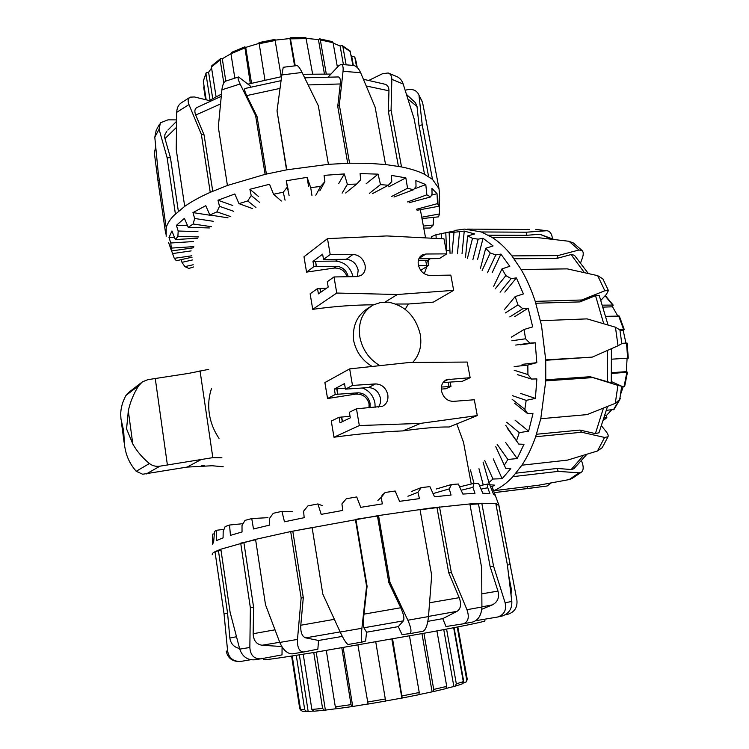 <?xml version="1.0" encoding="UTF-8"?>
<svg xmlns="http://www.w3.org/2000/svg" width="749" height="749" viewBox="0 0 749 749"><rect width="100%" height="100%" fill="white"/><g stroke="black" fill="none" stroke-linecap="round" stroke-linejoin="round"><path stroke-width="1.12" d="M379.893 365.643C369.117 359.239 362.422 349.689 359.829 336.984C357.956 322.201 362.422 311.528 373.227 304.955L381.007 302.334L384.565 302.399L397.335 294.507L453.679 290.34L450.814 275.117L429.87 275.445C423.962 274.883 420.114 271.335 418.326 264.809C417.68 260.287 418.963 257.001 422.183 254.96L425.9 254.005L418.981 258.489M306.547 272.121L313.859 266.681L312.979 261.429L322.622 254.164L323.521 259.491L330.197 254.529L327.491 238.622L303.991 256.748L306.547 272.121L334.026 268.076C340.514 267.786 344.877 270.679 347.105 276.746M348.266 276.727C346.469 270.333 342.546 266.85 336.498 266.298L316.443 266.513L315.563 261.27L335.608 261.101C344.606 261.953 350.42 267.14 353.032 276.653M357.404 276.568L358.172 270.155C356.421 263.545 352.433 259.931 346.216 259.313L323.521 259.491M330.197 254.529L353.051 254.398C359.314 255.034 363.34 258.686 365.109 265.371C365.737 269.94 364.379 273.31 361.027 275.482L356.908 276.596L334.017 276.952L327.285 281.699L328.193 287.073L318.409 293.88L317.529 288.58L310.142 293.786L312.726 309.337C334.026 306.378 354.286 304.871 373.498 304.815M350.045 416.313L339.072 417.277L331.292 421.069L333.979 437.229C358.649 433.849 381.606 431.742 402.85 430.9C423.4 428.063 438.82 426.761 449.11 427.005L477.291 415.583L474.304 399.76L453.192 401.38C447.237 401.146 443.333 397.653 441.489 390.903C440.796 385.463 442.481 381.718 446.563 379.668L470.147 377.702L462.32 381.278L443.024 382.57M362.273 388.001C369.042 390.454 373.255 395.435 374.921 402.962L375.155 407.362M368.358 387.598L375.567 383.919L352.489 385.435L345.448 389.134L368.358 387.598C374.65 387.87 378.694 391.427 380.492 398.271L380.408 403.037L378.535 407.1M375.567 383.919C381.896 384.209 385.978 387.804 387.804 394.723C388.488 400.303 386.643 404.188 382.271 406.379L356.468 408.795L359.323 425.554L333.979 437.229M470.147 377.702L467.198 362.057L409.544 362.469L349.671 368.882L324.888 382.561L327.547 398.534L355.522 394.143C362.6 393.777 367.104 397.007 369.051 403.833L369.004 407.831M355.522 394.143L358.125 392.813C364.342 393.066 368.339 396.567 370.109 403.318L370.072 407.746M384.565 302.399L388.057 302.137C404.909 305.311 415.639 316.05 420.245 334.344C422.062 345.729 419.534 355.092 412.662 362.45M372.187 366.476C362.273 360.512 356.093 351.89 353.659 340.626C352.133 325.759 357.226 314.758 368.948 307.633L370.502 306.659M464.474 447.453L463.528 442.341L456.778 423.897M428.653 259.791L428.044 262.73M426.977 266.41L424.224 273.713M441.292 389.077L445.973 388.74L450.973 386.456L441.376 387.046M395.931 304.028L408.364 304L433.325 302.137L453.679 290.34M408.364 304L405.162 309.29M420.732 270.361L428.55 265.427L427.623 260.446L430.413 258.667M418.457 265.408L428.55 265.427M418.869 258.751L439.354 258.592L446.807 253.883L443.97 238.828L386.812 235.935L327.491 238.622M313.859 266.681L316.443 266.513M450.168 382.093L450.973 386.456M339.072 417.277L339.99 422.782L350.307 417.848L349.362 412.259L356.468 408.795M359.323 425.554L420.489 423.391L402.85 430.9M477.291 415.583L420.489 423.391M358.125 392.813L337.874 394.217L336.956 388.759L345.289 388.207M337.677 394.32L336.769 388.862L334.344 389.031L335.252 394.489L337.874 394.217M335.252 394.489L327.547 398.534M397.335 294.507L336.76 293.046L312.726 309.337M342.471 421.593L341.694 416.987M448.211 382.224L449.007 386.512M342.274 421.687L341.497 417.081M349.671 368.882L352.489 385.435M345.448 389.134L344.512 383.591L334.344 389.031M320.759 292.241L320.113 288.402L317.529 288.58M326.47 288.271L320.113 288.402M418.354 260.399L425.666 260.334L426.584 265.324M316.256 266.653L315.563 261.27M320.572 292.372L319.926 288.534M425.685 260.465L427.623 260.446M446.807 253.883L425.9 254.005M315.376 261.41L312.979 261.429M336.76 293.046L334.017 276.952M238.454 77.007L226.189 80.958C223.923 81.828 222.481 84.787 221.891 89.824L240.111 83.991C238.079 79.712 237.573 77.372 238.594 76.969L250.138 85.845L250.69 86.959M328.427 76.791L338.707 65.753L341.029 64.433C342.77 64.657 343.435 66.951 343.042 71.314L360.625 72.69C358.64 68.29 356.187 65.865 353.247 65.425M209.271 100.572L221.461 94.112M248.031 84.122L281.605 76.641M302.952 74.282L330.543 74.085M193.532 266.972L188.87 268.451L184.872 266.625L181.998 262.319L181.127 259.669M192.072 257.197L176.361 260.736L174.283 258.33L168.628 242.62L171.54 250.962L170.791 242.994L168.993 237.536L171.933 230.954L175.369 239.586L177.897 236.384L178.178 231.029L176.408 225.346L184.404 218.343L188.242 227.312L193.158 224.007L194.637 218.483L192.952 212.594L205.76 205.675L209.851 215.01L216.92 211.864L219.504 206.312L217.978 200.226L234.83 193.972L238.978 203.662L247.732 200.938L251.215 195.526L249.894 189.291L269.546 184.245L273.535 194.253L283.272 192.203L287.326 187.072L286.268 180.752L307.099 177.363L310.713 187.634L320.619 186.417L324.86 181.698L324.064 175.369L344.306 173.927L347.377 184.348L356.627 184.067L360.634 179.844L360.091 173.581L378.076 174.152L366.149 183.786M166.194 236.291L166.203 227.733C167.28 223.839 169.789 219.803 173.731 215.609L184.694 206.359C191.566 201.537 200.086 196.865 210.235 192.334L227.415 185.462L265.127 174.348L286.792 169.817L328.418 164.331L349.577 163.216L368.377 163.329L385.548 164.527L401.52 166.933C410.845 168.825 418.513 171.278 424.524 174.283L432.501 179.395L439.008 188.673L439.513 194.103M166.203 227.733L158.245 172.972L154.8 137.17L159.069 129.268L167.121 157.73L175.388 213.933M405.2 90.264L406.904 89.824C411.866 88.803 415.545 89.927 417.942 93.194L422.127 101.246M415.405 102.632L417.043 106.573L419.009 125.617L422.221 124.802L419.103 96.406M403.187 84.019C402.016 80.592 400.022 78.168 397.213 76.744L388.179 72.971C390.585 73.908 391.802 76.023 391.83 79.338L403.187 84.019L414.15 118.922L424.524 174.283M369.135 80.255L382.58 73.683L388.169 72.99M363.434 79.272L385.126 84.263C387.673 85.161 388.946 87.333 388.956 90.798L388.357 111.47L391.081 110.206L391.83 79.338M360.625 72.69L375.137 107.163L385.548 164.527M349.577 163.216L339.325 104.916L343.042 71.314M302.062 72.466C299.778 67.925 298.055 65.631 296.904 65.603L283.253 67.27L281.83 74.956L302.062 72.466L318.306 105.693L328.418 164.331M286.792 169.817L277.027 110.889L281.83 74.956M240.111 83.991L255.587 115.486L265.127 174.348M281.062 80.658L245.138 88.457C244.108 88.859 244.623 91.238 246.711 95.591L257.076 116.629L255.587 115.486M227.415 185.462L218.315 127.058L221.891 89.824M189.806 97.407L181.408 102.763C178.468 104.691 176.904 107.875 176.717 112.331L188.963 104.579C187.55 100.89 187.999 98.409 190.293 97.136L194.459 96.967L210.394 100.843M188.963 104.579L201.359 134.361L210.235 192.334M221.236 96.34L197.081 107.435C194.703 108.717 194.253 111.255 195.723 115.046L204.093 134.951L201.359 134.361M184.694 206.359L176.23 149.472L176.717 112.331M159.069 129.268L160.417 122.808L167.982 119.84L176.567 119.887M156.195 130.345L154.8 137.17M166.727 131.534L164.92 134.511L164.714 137.619L170.444 157.711L167.121 157.73M159.303 180.247L157.936 180.472L154.313 152.759L155.689 147.122M157.936 180.472L165.707 233.978M324.86 181.698L319.842 190.826M315.806 195.246L320.619 186.417M287.326 187.072L289.095 195.395M285.069 200.217L283.272 192.203M286.268 180.752L288.131 189.563M251.215 195.526L259.603 202.417M255.961 207.557L247.732 200.938M249.894 189.291L258.667 196.603M219.504 206.312L233.707 211.302M230.786 216.63L216.92 211.864M217.978 200.226L232.808 205.535M194.637 218.483L213.325 221.311M211.358 226.685L193.158 224.007M192.952 212.594L212.454 215.618M178.178 231.029L197.923 231.591M198.719 236.927L177.897 236.384M176.408 225.346L187.55 225.692M170.791 242.994L193.542 241.543M193.794 246.627L171.69 248.069M168.993 237.536L174.414 237.199M172.317 253.611L191.135 250.896M191.866 255.784L174.283 258.33M181.998 262.319L192.484 259.959M193.205 264.762L184.872 266.625M433.54 217.369L433.24 225.018L423.382 226.058M417.071 210.272L438.867 206.256L439.204 198.298L439.466 213.952L421.734 217.219M409.085 202.745L430.544 196.968L432.042 194.206L431.958 188.439L437.042 193.673L437.51 203.634L416.481 209.261M437.042 193.673L431.546 195.152M393.965 197.034L413.495 189.74L416.032 186.538L415.854 180.556L425.797 184.6L426.855 194.815L407.587 201.93M425.797 184.6L414.103 188.982M372.384 193.663L388.357 185.256L391.774 181.558L391.437 175.406L405.846 177.869L407.559 188.252L391.615 196.481M405.846 177.869L388.768 186.829M347.377 184.348L342.115 193.139M344.306 173.927L338.726 183.552M310.713 187.634L311.987 195.714M307.099 177.363L308.541 186.239M273.535 194.253L281.324 201.013M238.978 203.662L252.591 208.597M209.851 215.01L228.033 217.837M188.242 227.312L209.411 227.958M175.369 239.586L197.82 238.173M171.54 250.962L193.682 247.769M423.756 228.108L430.329 227.996L433.24 225.018M421.987 218.577L438.577 216.845L439.466 213.952M378.076 174.152L380.492 184.61L388.357 185.256M380.492 184.61L369.323 193.429M407.559 188.252L413.495 189.74M426.855 194.815L430.544 196.968M437.51 203.634L438.867 206.256M345.692 193.017L356.627 184.067M170.444 157.711L178.346 211.246M204.093 134.951L212.735 191.238M257.076 116.629L266.391 174.049M286.539 169.854L277.027 110.889M304.684 77.812L338.23 76.95C340.009 77.166 340.692 79.497 340.271 83.963L337.733 106.433L339.325 104.916M347.714 163.273L337.733 106.433M398.421 166.344L388.357 111.47M428.587 176.558L419.009 125.617M432.501 179.395L422.221 124.802M422.689 103.128L429.392 137.619M401.52 166.933L391.081 110.206M455.523 230.317L464.642 229.091L481.345 231.965L492.327 237.527C499.218 241.983 505.744 248.106 511.904 255.896L521.107 269.49C526.622 278.918 531.331 289.545 535.226 301.37L541.471 325.197L545.721 359.876L545.768 380.876L540.778 418.728L535.638 436.742C531.856 447.593 527.268 457.077 521.903 465.195L512.934 476.645C506.933 483.03 500.566 487.711 493.844 490.698L493.638 490.792M540.516 320.712L587.076 318.877L615.453 327.219L618.028 345.785L592.29 357.114L545.721 359.876M535.835 303.251L579.979 301.903L595.539 295.658L599.256 295.499M569.156 479.585L571.899 478.602L581.439 472.151L579.024 472.825L569.156 479.585L538.475 485.249L493.844 490.698M581.589 460.972L582.357 463.144C583.705 467.442 583.396 470.438 581.449 472.151M586.907 454.278L573.809 468.771L571.197 469.529L557.19 468.443L558.192 471.383L579.024 472.825M601.7 426.059L606.119 431.583C607.926 433.914 608.553 435.637 608.01 436.761L604.602 437.444L597.468 451.001L602.215 447.677M599.003 432.763L595.389 433.624L579.979 430.066L581.683 432.248L604.602 437.444M611.39 381.616L621.698 386.241L617.925 385.379L615.266 403.355L619.732 399.479M611.427 348.697L611.278 382.833L590.156 376.719L617.925 385.379M618.028 345.785L621.82 343.641L619.91 329.916L615.453 327.219M608.422 290.546L602.861 278.909L597.674 275.651L604.855 290.762L608.422 290.546L606.362 294.394L601.035 300.18M521.107 269.49L567.283 268.872L597.674 275.651M582.179 250.578L573.378 242.985L568.978 241.281L579.005 249.997L582.17 250.587C583.518 252.029 583.593 254.491 582.385 257.993L580.718 262.543M492.327 237.527L537.763 237.63L568.978 241.281M535.807 229.54L547.688 230.87C550.346 231.684 551.938 234.278 552.444 238.65M551.105 482.993L547.126 486.007L527.408 488.517L527.277 486.616M505.378 312.942L517.98 304.918L522.821 308.719L528.185 308.204L532.698 326.873L524.057 329.494L511.314 337.172M495.173 288.917L505.847 275.613L511.136 278.591L516.389 277.907L523.411 293.908L515.162 296.595L504.302 309.721M482.169 270.38L490.249 252.965L495.81 254.913L500.903 254.108L509.807 266.298L501.989 268.882L493.694 286.296M467.404 258.414L472.525 238.351L478.152 239.156L483.058 238.276L493.085 245.944L485.698 248.275L480.409 268.517M451.975 253.546L454.016 232.312L464.249 231.076L474.641 233.96L467.629 235.907L465.504 257.422M436.171 238.435L436.002 234.727L455.832 230.664L449.138 232.153L450.065 253.443M483.245 484.959L478.967 468.696M473.967 483.358L470.447 469.895M495.754 446.704L505.715 468.303L510.781 468.612L502.12 478.723L492.945 479.023L484.743 460.513M502.12 478.723L493.263 458.922M505.706 425.292L518.776 444.101L523.991 444.297L517.175 458.575L507.859 459.455L497.158 444.354M517.175 458.575L505.612 442.434M512.054 399.189L524.843 409.338L527.633 413.626L532.979 413.673L528.625 431.19L519.291 432.641L506.708 422.277M528.625 431.19L515.031 420.123M514.189 370.268L527.923 374.556L531.453 379.05L536.864 378.919L535.395 398.402L526.182 400.369L512.55 395.715M535.395 398.402L520.686 393.459M511.904 340.758L525.573 338.782L529.805 343.117L535.226 342.789L536.818 362.675L527.839 365.044L514.151 366.598M536.818 362.675L522.044 364.37M489.724 484.753L494.509 485.118L492.074 486.747M483.049 462.049L489.481 484.472M518.776 444.101L507.55 428.625M527.633 413.626L514.507 403.168M531.453 379.05L517.334 374.594M529.805 343.117L515.724 345.074M535.226 342.789L520.48 344.83M522.821 308.719L509.816 316.893M528.185 308.204L514.563 316.715M511.136 278.591L500.107 292.204M516.389 277.907L504.835 292.091M495.81 254.913L487.449 272.767M500.903 254.108L492.14 272.702M478.152 239.156L472.853 259.772M483.058 238.276L477.497 259.734M459.54 231.993L457.414 253.817M464.249 231.076L462.021 253.789M441.264 233.351L441.507 238.706M445.777 232.443L446.573 250.681M524.057 329.494L525.573 338.782M527.839 365.044L527.923 374.556M526.182 400.369L524.843 409.338M519.291 432.641L516.66 440.375M507.859 459.455L504.189 465.41M492.945 479.023L488.554 482.852M431.733 238.21L431.452 236.703L436.002 234.727M449.138 232.153L454.016 232.312M467.629 235.907L472.525 238.351M485.698 248.275L490.249 252.965M501.989 268.882L505.847 275.613M515.162 296.595L517.98 304.918M488.432 235.205L526.285 235.336L539.748 234.24L554.026 239.465M514.095 258.779L556.853 258.433L571.066 254.576L574.38 255.212L588.311 273.516M592.29 357.114L545.74 360.278M545.815 379.799L590.156 376.719M536.481 434.251L579.979 430.066M515.995 473.171L557.19 468.443M494.312 492.589L527.408 488.517M512.934 476.645L558.192 471.383M535.638 436.742L581.683 432.248M597.468 451.001L567.452 460.129L521.903 465.195M545.768 380.876L592.272 377.627M615.266 403.355L587.029 414.618L540.778 418.728M604.855 290.762L581.701 299.993L535.226 301.37M579.005 249.997L557.865 255.596L511.904 255.896M546.536 230.748L526.472 232.199L481.345 231.965M579.979 301.903L581.701 299.993M556.853 258.433L557.865 255.596M526.285 235.336L526.472 232.199M463.331 623.805L472.928 621.97C478.442 620.013 481.429 615.023 481.916 607.008L466.964 609.705C469.548 617.26 468.294 621.97 463.191 623.833L445.983 626.529L442.753 618.646L427.857 621.352M442.753 618.646L457.068 611.324C460.869 608.703 461.581 604.153 459.212 597.674L448.707 572.751L436.995 507.625L420.058 509.769M409.834 633.635L423.119 631.238C425.797 629.825 427.585 624.938 428.494 616.567L407.859 620.219C411.201 627.868 411.847 632.343 409.787 633.645L402.016 634.59L398.299 626.632L366.57 632.212L365.596 641.022L362.151 642.052C361.149 641.294 361.065 636.706 361.898 628.271L340.196 632.044C343.828 639.693 346.478 643.831 348.145 644.477L362.132 642.062M342.33 636.407L318.559 640.47L317.848 649.149L303.757 651.976C299.291 651.808 297.203 647.623 297.484 639.412L279.789 642.436C283.122 649.963 287.288 653.774 292.269 653.868L303.645 651.995M282.064 646.939L282.027 654.888L260.764 658.839C254.033 659.008 250.391 655.216 249.848 647.473L239.746 649.13L230.083 612.167L220.852 549.195L215 551.713C212.679 552.959 211.789 553.951 212.342 554.7M484.959 620.818L484.987 620.94C483.283 621.913 465.56 625.565 431.836 631.866L315.956 652.164C280.379 657.95 262.955 660.412 263.685 659.56M239.568 648.484C233.95 647.22 230.72 643.737 229.849 638.017L227.565 613.113L224.026 613.712L227.612 651.012L226.235 651.143C227.565 657.435 231.488 660.899 238.004 661.536L240.289 661.526C233.117 661.451 228.894 657.95 227.612 651.012M436.283 489.003L451.507 484.519L449.241 488.9L451.076 495.052L434.523 496.793L429.898 486.616L421.2 487.618L417.895 492.327L419.477 498.619L399.573 501.324L395.154 491.026L385.192 492.468L381.129 497.458L382.393 503.871L360.718 507.345L356.739 496.952L346.338 498.722L341.918 503.918L342.827 510.415L321.218 514.366L317.894 503.927L307.942 505.875L303.588 511.164L304.169 517.69L284.47 521.791L281.933 511.333L273.254 513.299L269.397 518.57L269.668 525.086L253.48 528.972L251.758 518.561L245.017 520.377L242.002 525.517L242.039 531.968L230.458 535.357L229.531 525.03L225.14 526.556L223.183 531.49L223.08 537.838L216.686 540.497L216.433 530.301L214.542 531.453L213.615 542.332L212.454 544.13M212.463 543.802L212.735 534.084L214.12 533.868M498.937 505.435L498.684 504.657L495.829 503.628L481.794 503.244L469.876 503.937L430.02 508.14L378.545 515.555L290.687 531.556L255.568 539.374L220.852 549.195M255.624 539.767L240.701 543.147L250.372 607.776L249.848 647.473M469.876 503.937L481.654 567.676L481.916 607.008M497.561 617.045L502.167 616.034C508.88 613.674 512.101 608.815 511.829 601.456L505.107 602.739C506.727 610.014 504.208 614.779 497.561 617.045L475.849 620.696M495.829 503.628L507.335 564.568L511.829 601.456M498.815 504.817L516.922 600.324C517.596 607.654 514.348 612.373 507.195 614.489L505.257 614.826M420.002 509.442L431.686 575.344L428.494 616.567M250.55 659.738L240.289 661.517M220.974 550.009L215 551.713L224.026 613.712M239.746 649.13C242.311 656.433 247.086 659.991 254.061 659.822L260.764 658.839M279.789 642.436L265.502 604.752L255.568 539.374M312.118 527.568L290.687 531.556L301.135 597.983L297.484 639.412M340.196 632.044L322.791 594.023L312.071 527.268M398.299 626.632L403.383 620.865C404.554 618.665 403.683 614.302 400.743 607.757L388.825 582.553L377.468 516.033L355.391 519.375L366.589 586.27L361.898 628.271M381.129 497.458L377.899 500.407M381.971 495.435L385.192 492.468M417.895 492.327L407.924 496.241M411.454 491.503L421.2 487.618M459.605 486.869L474.014 483.348L472.956 487.374L474.969 493.366L462.873 494.059L458.304 484.023L451.507 484.519M479.566 485.745L487.58 484.041L487.758 487.73L489.865 493.572L482.824 493.235L478.517 483.348L474.014 483.348M490.492 486.691L491.934 486.419L495.389 495.501L493.497 494.237L489.631 484.519L487.58 484.041M216.433 530.301L224.035 529.309M229.531 525.03L243.069 523.663M251.758 518.561L267.955 517.662M281.933 511.333L292.709 511.717M317.894 503.927L322.173 505.612M449.241 488.9L433.596 493.441M472.956 487.374L461.141 490.239M487.758 487.73L481.045 489.153M493.282 489.818L491.85 490.089M281.811 646.527L262.038 645.245C256.411 644.299 253.452 640.461 253.153 633.72L253.602 607.27L250.372 607.776M243.921 542.753L253.602 607.27M218.511 551.152L227.565 613.113M510.406 589.126L511.314 589.023L508.833 576.243M469.96 504.395L478.48 503.937L490.155 566.684L497.982 591.111C499.564 597.468 497.682 602.065 492.327 604.892L481.776 609.265M366.57 632.212L363.892 627.784C363.209 625.902 363.237 621.361 363.977 614.152L367.094 586.28L366.589 586.27M355.934 519.581L367.094 586.28M318.559 640.47L305.648 637.858C302.053 636.51 300.433 632.306 300.798 625.237L303.289 597.693L301.135 597.983M292.84 531.444L303.289 597.693M407.859 620.219L389.948 582.263L378.545 515.555L377.468 516.033M466.964 609.705L451.282 572.236L439.523 506.97L436.995 507.625M505.107 602.739L493.525 566.057L481.794 503.244L478.48 503.937M511.867 573.818L498.684 504.657L496.11 505.098M388.825 582.553L389.948 582.263M448.707 572.751L451.282 572.236M490.155 566.684L493.525 566.057M507.401 565.055L510.022 564.606M611.633 409.89L606.615 415.283L606.849 417.624L604.443 417.998M606.615 415.283L605.22 415.405M606.596 410.33L614.077 409.394M620.06 397.672L619.863 398.777M623.215 386.727L620.64 394.133M621.623 386.849L624.685 386.353M627.1 358.247L626.323 371.654L627.475 372.216L611.914 373.442M626.323 371.654L611.942 372.637M612.008 359.164L628.28 358.134L627.128 343.108L621.782 343.304M619.666 329.438L624.207 329.41L623.159 330.253L625.93 343.089M623.159 330.253L619.994 330.393M624.207 329.41L619.301 316.078L606.025 316.331M602.758 305.152L613.169 305.086L612.532 306.8L617.728 315.881M612.532 306.8L603.385 307.109M613.169 305.086L605.286 295.565M312.586 73.823L305.892 37.562L290.256 37.759L295.237 65.772M281.212 76.707L274.967 39.397L259.014 42.59L264.893 79.769M250.297 83.467L244.801 46.85L245.709 47.402L258.92 43.405M244.754 46.869L231.338 52.477L230.945 53.759L234.83 78.111M223.82 83.055L220.169 59.929L220.627 58.619L222.284 58.787L230.935 53.713M220.506 58.694L211.836 65.715L211.424 66.998L216.077 96.761M210.038 100.113L205.966 73.879L206.218 72.765L208.597 72.213L211.593 68.047M206.069 73.028L203.297 81.079L206.19 99.823M205.591 99.673L203.719 87.53L204.084 86.21M275.098 40.137L289.938 38.545L290.238 37.759M289.938 38.545L294.572 65.846M245.709 47.402L251.514 83.12M222.284 58.787L225.814 81.098M208.597 72.213L212.707 98.578M351.159 55.435L351.73 56.475L352.807 56.212L354.792 57.13L356.599 66.933M351.73 56.475L353.331 65.435M352.938 65.388L350.064 50.932L342.162 45.539L342.873 46.588L346.113 64.76M333.136 43.058L340.112 45.989L342.162 45.539M340.112 45.989L343.407 64.573M337.387 67.11L333.08 42.712L332.266 41.616L319.608 38.826M306.472 38.414L318.428 39.575L319.561 38.826L320.329 39.912L326.264 73.879M318.428 39.575L324.392 73.823M300.677 710.08L299.74 708.638L291.604 656.058M292.222 655.965L300.508 709.5L302.212 711.222L306.687 711.55L304.721 709.79L296.258 655.338M303.233 654.223L311.865 709.453L313.794 711.232L324.167 710.258M336.395 708.676L324.326 710.249L322.585 708.432L313.756 652.519M326.302 650.45L335.318 706.869L336.807 708.732L352.086 706.569M367.928 703.994L352.152 706.569L351.028 704.64L341.816 647.838M357.938 645.076L368.068 704.069L385.641 701.064L375.773 641.977M392.588 639.009L402.176 698.021L385.632 700.98M402.204 698.012L418.785 694.726L419.253 692.516L409.497 635.967M313.026 711.101L306.687 711.55M308.139 711.278L299.347 654.841M325.366 710.005L316.2 652.117M352.704 706.382L343.164 647.613M401.857 697.984L391.867 639.131M423.934 633.336L433.727 689.426L432.941 691.683L419.019 694.576M432.098 691.767L421.977 633.691M433.044 691.655L445.674 688.687L446.732 686.384L436.929 630.92M446.582 629.094L456.328 683.856L455.13 686.178L446.179 688.425M453.838 686.365L443.764 629.628M455.13 686.178L462.124 683.931L463.313 681.637L453.66 627.737M457.227 627.044L466.749 680.045L466.084 681.993L463.041 683.163M463.921 682.648L454.072 627.662M223.239 466.786L212.173 465.747L187.063 467.095L142.675 474.239L136.206 471.28C130.953 465.288 127.433 458.594 125.645 451.207L124.559 445.777L123.669 430.9L120.963 419.009L120.72 414.543C120.692 408.383 122.433 402.026 125.935 395.472L129.203 392.045L141.074 382.898M208.746 369.341L188.579 373.395L147.946 379.649L142.525 381.784L138.705 385.66C133.678 393.628 130.214 402.044 128.313 410.892L126.572 428.896L132.798 443.979C136.898 451.301 142.441 457.817 149.425 463.537C152.422 465.85 155.942 466.73 159.986 466.168L212.828 457.639L221.901 457.77M219.017 438.352C213.896 430.787 210.666 422.576 209.308 413.701C208.044 404.825 208.802 396.38 211.583 388.357M200.03 370.764L212.828 457.639M204.692 465.625L201.556 465.709M336.498 266.298L334.026 268.076M337.977 259.379L335.608 261.101M353.051 254.398L346.216 259.313M443.885 381.513L449.063 379.088M164.939 138.668L176.455 127.386M195.723 115.046L220.487 103.989M246.711 95.591L280.032 88.401M308.176 84.937L340.271 83.963M366.289 85.995L388.956 90.798M407.98 99.027L417.043 106.573M595.539 295.658L603.741 323.746M539.748 234.24L551.91 239.212M571.066 254.576L584.426 272.636M607.476 350.438L607.392 381.943M603.441 408.121L595.389 433.624M583.649 455.28L571.197 469.529M428.503 616.418L457.068 611.324M459.212 597.674L429.589 602.767M236.431 636.762L229.849 638.017M274.949 629.825L253.153 633.72M262.038 645.245L279.723 642.277M497.982 591.111L481.888 593.817M481.916 606.821L492.327 604.892M400.743 607.757L363.977 614.152M363.892 627.784L403.383 620.865M334.363 619.329L300.798 625.237M305.648 637.858L340.13 631.913M606.325 417.83L603.834 419.927M618.29 401.642L613.431 409.731M626.857 372.412L624.039 386.662M626.51 343.061L627.662 358.209M618.637 315.844L623.561 329.26M605.089 295.78L612.485 304.834M290.659 38.845L306.519 38.639M258.967 43.751L275.164 40.502M230.945 53.759L244.558 48.067M211.424 66.998L220.169 59.929M203.297 81.079L205.966 73.879M354.904 57.476L356.44 62.719M342.873 46.588L350.504 51.775M320.329 39.912L333.08 42.712M304.721 709.79L300.508 709.5M322.585 708.432L311.865 709.453M351.028 704.64L335.318 706.869M385.314 698.995L367.319 702.075M419.253 692.516L402.241 695.887M446.732 686.384L433.727 689.426M463.313 681.637L456.328 683.856M467.236 679.128L466.749 680.045M138.705 385.66L125.935 395.472M149.425 463.537L136.206 471.28M159.986 466.168L146.214 473.986M201.125 459.568L187.063 467.095M128.313 410.892L132.798 443.979M155.277 378.62L167.402 465.045M420.339 209.673L425.582 237.901M463.528 442.341L471.261 484.013M446.207 250.681L449.943 250.672M446.563 379.668L445.927 379.968M421.378 255.484L422.183 254.96M167.879 130.092L176.549 121.357M422.511 102.388L417.942 93.194M353.256 65.416L341.029 64.433M159.509 124.165L156.185 130.345M439.579 200.217L439.476 191.004M406.548 94.486L415.564 102.828M439.008 188.673L424.992 114.616M608.038 325.01L599.219 295.415M602.224 447.677L608.019 436.761M619.695 399.676L621.698 386.241M547.697 230.851L537.305 229.559M607.533 406.482L598.928 432.931M494.331 492.636L533.335 487.833M467.31 229.11L529.234 229.512M463.191 623.833L472.928 621.97M409.787 633.645L423.119 631.238M292.269 653.868L303.757 651.976M348.145 644.477L362.151 642.052M495.201 495.173L498.74 504.714M509.002 577.076L511.249 589.023L511.043 594.575M484.987 620.94L484.669 619.217M624.675 386.381L627.475 372.216M614.04 409.431L619.46 400.256M619.563 400.041L620.294 398.487M603.75 420.18L606.849 417.624M354.792 57.13L357.31 67.579M466.084 681.993L467.292 679.465L457.854 626.922M432.941 691.683L445.674 688.687M402.176 698.021L418.785 694.726M368.068 704.069L385.641 701.064M336.807 708.732L352.152 706.569M313.794 711.232L324.326 710.249M124.1 442.369L121.338 421.771"/></g></svg>
